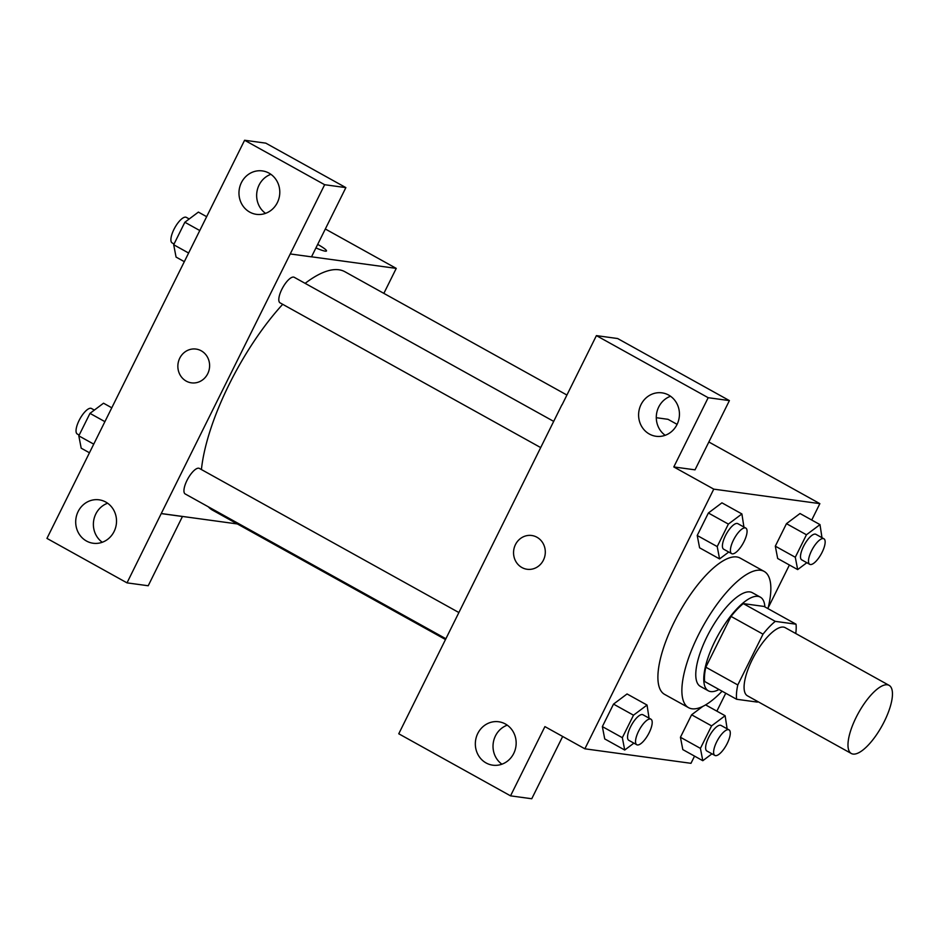 <?xml version="1.0" encoding="UTF-8"?>
<svg xmlns="http://www.w3.org/2000/svg" width="939" height="939" viewBox="0 0 939 939"><rect width="100%" height="100%" fill="white"/><g stroke="black" fill="none" stroke-linecap="round" stroke-linejoin="round"><path stroke-width="1.41" d="M853.035 754.064A38.957 13.428 -61 0 1 851.309 753.501A38.957 13.428 -61 0 1 858.481 712.924A38.957 13.428 -61 0 1 889.139 685.376A38.957 13.428 -61 0 1 883.188 723.676A38.957 13.428 -61 0 1 853.035 754.064M851.309 753.501L747.397 695.787A38.957 13.428 -61 0 1 754.58 655.211A38.957 13.428 -61 0 1 785.227 627.675L889.139 685.376M796.026 624.2L775.274 621.36A52.314 18.029 -61 0 0 763.008 634.165L731.035 616.407A52.314 18.029 -61 0 1 743.301 603.613L764.053 606.441L796.026 624.2A52.314 18.029 -61 0 1 795.744 633.52M763.008 634.165L737.796 684.954A52.314 18.029 -61 0 0 736.599 699.262L757.35 702.102A52.314 18.029 -61 0 0 757.926 701.633M731.035 616.407L705.823 667.195L737.796 684.954M705.823 667.195A52.314 18.029 -61 0 0 704.626 681.503L736.599 699.262M764.886 606.911A53.57 18.463 119 0 0 760.344 597.145A53.57 18.463 119 0 0 714.896 641.314A53.57 18.463 119 0 0 708.335 690.811A53.57 18.463 119 0 0 719.016 689.496M708.335 690.811L700.341 686.374A53.57 18.463 -61 0 1 706.903 636.877A53.57 18.463 -61 0 1 752.35 592.709L760.344 597.145M743.301 603.613L775.274 621.36M722.079 691.198A77.914 26.855 -61 0 1 691.973 708.781A77.914 26.855 -61 0 1 688.522 707.654A77.914 26.855 -61 0 1 702.877 626.501A77.914 26.855 -61 0 1 764.182 571.428A77.914 26.855 -61 0 1 767.949 608.613M688.522 707.654L664.542 694.344A77.914 26.855 -61 0 1 678.897 613.19A77.914 26.855 -61 0 1 740.202 558.106L764.182 571.428M811.73 520.03L819.864 503.644L713.769 489.137L584.868 748.806L690.975 763.313L694.543 756.118M716.868 711.14L725.753 693.24M768.149 607.838L789.406 565.008M649.037 718.135L647.041 705.048L627.052 693.956L613.519 704.109L602.357 726.598L604.728 738.923L624.717 750.026L633.884 743.148M743.911 527.025L741.904 513.938L721.927 502.834L708.382 512.999L697.219 535.488L699.602 547.813L719.579 558.916L728.758 552.026M821.989 537.707L819.993 524.619L800.016 513.516L786.471 523.669L775.309 546.158L777.68 558.494L797.669 569.586L806.836 562.707M727.126 728.817L725.119 715.729L711.586 725.882L691.609 714.79L702.759 706.421L691.609 714.79L680.435 737.268L682.817 749.604L702.795 760.707L711.973 753.817M729.403 400.601L708.182 397.702L596.406 335.622L617.627 338.533L729.403 400.601L695.024 469.84L673.803 466.941L713.769 489.137M656.291 417.702L668.005 419.31L677.101 424.358M708.851 441.987L819.864 503.644M562.062 404.826L596.406 335.622M670.528 396.258A21.914 20.388 -82.2 0 0 656.502 414.216A21.914 20.388 -82.2 0 0 665.188 435.297M649.354 434.041A21.914 20.388 -82.2 0 0 656.056 436.283A21.914 20.388 -82.2 0 0 679.226 417.327A21.914 20.388 -82.2 0 0 661.995 392.854A21.914 20.388 -82.2 0 0 639.635 408.089A21.914 20.388 -82.2 0 0 649.354 434.041M673.803 466.941L708.182 397.702M561.909 404.803L398.758 733.782L510.534 795.849L531.756 798.749L562.672 736.469M510.534 795.849L544.913 726.61L584.868 748.806M507.26 725.166A21.914 20.388 -82.2 0 0 493.233 743.125A21.914 20.388 -82.2 0 0 501.919 764.205M486.085 762.949A21.914 20.388 -82.2 0 0 492.787 765.179A21.914 20.388 -82.2 0 0 515.945 746.235A21.914 20.388 -82.2 0 0 498.715 721.762A21.914 20.388 -82.2 0 0 476.366 736.998A21.914 20.388 -82.2 0 0 486.085 762.949M531.744 535.5A17.043 15.857 -82.2 0 0 515.441 544.62A17.043 15.857 97.8 0 1 531.732 535.5A17.043 15.857 97.8 0 1 545.136 554.538A17.043 15.857 97.8 0 1 527.119 569.269A17.043 15.857 97.8 0 1 515.441 544.62A17.043 15.857 -82.2 0 0 527.119 569.269M445.403 639.482L212.554 510.17A136.355 46.985 -61 0 1 208.305 506.802M201.416 469.559A136.355 46.985 -61 0 1 282.698 304.318M305.14 283.355A136.355 46.985 -61 0 1 344.942 271.758L566.921 395.037M540.676 447.574L280.045 302.839A14.613 5.035 -61 0 1 282.733 287.627A14.613 5.035 -61 0 1 294.236 277.298L553.681 421.376M445.802 638.696L185.183 493.949A14.613 5.035 -61 0 1 187.87 478.737A14.613 5.035 -61 0 1 199.361 468.408L458.807 612.498M161.25 513.539L324.648 184.713L244.598 140.251L46.95 538.399L127.011 582.861L161.25 513.539L237.367 523.95M383.851 293.367L396.246 268.39L311.525 256.805M196.04 349.073A17.043 15.857 -82.2 0 0 178.656 360.928A17.043 15.857 -82.2 0 0 186.215 381.105A17.043 15.857 97.8 0 1 178.656 360.928A17.043 15.857 97.8 0 1 196.04 349.073A17.043 15.857 97.8 0 1 209.444 368.1A17.043 15.857 97.8 0 1 191.415 382.842A17.043 15.857 97.8 0 1 186.215 381.105A17.043 15.857 -82.2 0 0 191.427 382.842M249.715 212.097A21.914 20.388 97.8 0 1 239.997 186.157A21.914 20.388 97.8 0 1 262.345 170.91A21.914 20.388 97.8 0 1 279.576 195.382A21.914 20.388 97.8 0 1 256.406 214.338A21.914 20.388 97.8 0 1 249.715 212.097M86.435 541.005A21.914 20.388 97.8 0 1 76.728 515.065A21.914 20.388 97.8 0 1 99.076 499.818A21.914 20.388 97.8 0 1 116.307 524.291A21.914 20.388 97.8 0 1 93.137 543.247A21.914 20.388 97.8 0 1 86.435 541.005M270.89 174.314A21.914 20.388 -82.2 0 0 256.863 192.284A21.914 20.388 -82.2 0 0 265.549 213.353M107.621 503.222A21.914 20.388 -82.2 0 0 93.595 521.192A21.914 20.388 -82.2 0 0 102.281 542.261M182.471 516.45L148.221 585.76L127.011 582.861M182.6 516.52L161.379 513.61M290.28 253.953L311.502 256.852L345.869 187.612L265.807 143.151L244.598 140.251M345.869 187.612L324.648 184.713M325.328 228.999L396.246 268.39M326.49 250.959A17.043 2.124 26.4 0 0 317.687 244.386A17.043 2.124 -153.6 0 1 326.49 250.959A17.043 2.124 -153.6 0 1 315.927 247.919M111.776 407.796L103.525 403.207L89.98 413.371L78.817 435.849L81.2 448.185L89.451 452.774M89.98 413.371L104.898 421.646M78.817 435.849L93.736 444.135M79.193 435.097L77.28 434.029A14.613 5.035 -61 0 1 79.968 418.817A14.613 5.035 -61 0 1 91.459 408.488L94.346 410.097M206.65 216.686L198.387 212.097L184.854 222.25L173.692 244.739L176.062 257.075L184.326 261.664M184.854 222.25L199.772 230.536M173.692 244.739L188.61 253.025M174.067 243.987L172.142 242.919A14.613 5.035 -61 0 1 174.83 227.708A14.613 5.035 -61 0 1 186.333 217.379L189.22 218.975M711.586 725.882L700.424 748.371L702.795 760.707M714.861 755.426L706.867 750.989A14.613 5.035 -61 0 1 709.555 735.765A14.613 5.035 -61 0 1 721.058 725.448L729.051 729.885A14.613 5.035 -61 0 1 726.821 744.24A14.613 5.035 -61 0 1 715.506 755.637A14.613 5.035 -61 0 1 714.861 755.426A14.613 5.035 -61 0 1 717.549 740.214A14.613 5.035 -61 0 1 729.051 729.885M705.6 704.884L725.119 715.729M691.609 714.79L680.435 737.268L700.424 748.371M680.435 737.268L682.817 749.604M819.993 524.619L806.448 534.772L795.286 557.261L797.669 569.586M809.735 564.316L801.742 559.879A14.613 5.035 -61 0 1 804.43 544.655A14.613 5.035 -61 0 1 815.921 534.326L823.914 538.775A14.613 5.035 -61 0 1 821.684 553.13A14.613 5.035 -61 0 1 810.38 564.527A14.613 5.035 -61 0 1 809.735 564.316A14.613 5.035 -61 0 1 812.423 549.092A14.613 5.035 -61 0 1 823.914 538.775M800.016 513.516L786.471 523.669L806.448 534.772M786.471 523.669L775.309 546.158L795.286 557.261M775.309 546.158L777.68 558.494M647.041 705.048L633.496 715.201L622.334 737.69L624.717 750.026M636.771 744.744L628.778 740.308A14.613 5.035 -61 0 1 631.478 725.096A14.613 5.035 -61 0 1 642.969 714.767L650.962 719.204A14.613 5.035 -61 0 1 648.732 733.559A14.613 5.035 -61 0 1 637.417 744.956A14.613 5.035 -61 0 1 636.771 744.744A14.613 5.035 -61 0 1 639.471 729.533A14.613 5.035 -61 0 1 650.962 719.204M627.052 693.956L613.519 704.109L633.496 715.201M613.519 704.109L602.357 726.598L622.334 737.69M602.357 726.598L604.728 738.923M741.904 513.938L728.371 524.091L717.208 546.58L719.579 558.916M731.645 553.634L723.652 549.198A14.613 5.035 -61 0 1 726.34 533.986A14.613 5.035 -61 0 1 737.831 523.657L745.824 528.094A14.613 5.035 -61 0 1 743.594 542.449A14.613 5.035 -61 0 1 732.291 553.846A14.613 5.035 -61 0 1 731.645 553.634A14.613 5.035 -61 0 1 734.333 538.423A14.613 5.035 -61 0 1 745.824 528.094M721.927 502.834L708.382 512.999L728.371 524.091M708.382 512.999L697.219 535.488L717.208 546.58M697.219 535.488L699.602 547.813"/></g></svg>
